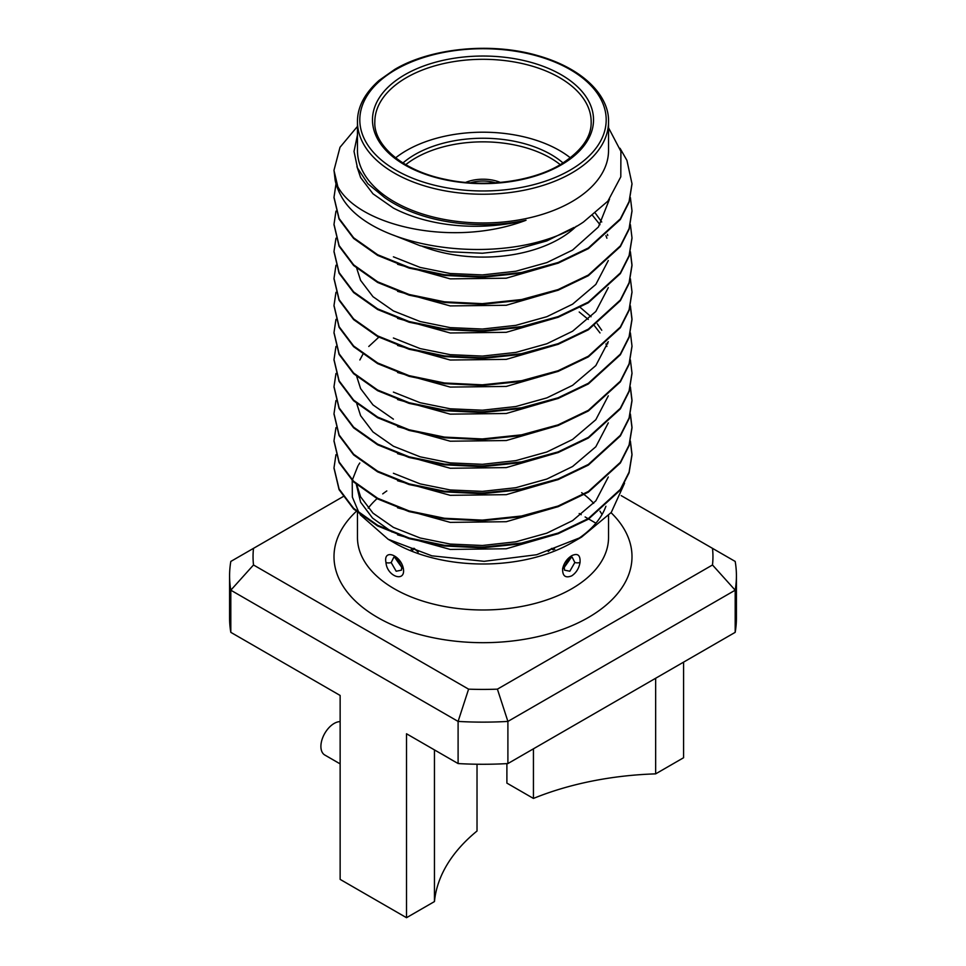 <?xml version="1.0" encoding="UTF-8"?>
<svg xmlns="http://www.w3.org/2000/svg" width="966" height="966" viewBox="0 0 966 966"><rect width="100%" height="100%" fill="white"/><g stroke="black" fill="none" stroke-linecap="round" stroke-linejoin="round"><path stroke-width="1.45" d="M571.763 201.749A125.532 72.474 180 0 1 434.966 217.459A125.532 72.474 180 0 1 357.468 150.491L357.468 121.752A125.532 72.474 180 0 0 434.966 188.72A125.532 72.474 180 0 0 571.763 173.011A125.532 72.474 180 0 0 608.532 121.752L608.532 150.491A125.532 72.474 180 0 1 571.763 201.749M608.194 127.126L620.909 151.384L620.8 176.826L607.916 201.109L583.476 222.023C513.308 270.033 368.493 251.438 340.418 194.625A148.993 86.022 180 0 1 335.19 180.521C348.98 223.243 449.057 249.578 526.035 220.26A126.703 73.15 180 0 1 448.779 221.89A126.703 73.15 180 0 1 393.404 203.186A126.703 73.15 180 0 1 384.492 197.462L367.841 183.721L357.505 168.024L354.027 151.421L357.468 134.89M630.4 441.112L631.993 454.286L629.083 472.12L620.353 489.4L588.354 518.537L558.082 533.075L521.568 543.061L482.324 547.179L444.432 545.307L409.089 537.977L377.646 525.299L353.628 508.333L339.078 488.989L334.007 467.822L335.963 454.648M334.007 468.16L339.078 489.665L353.628 509.01L377.646 525.975L409.089 538.654L444.432 545.983L482.324 547.855L521.568 543.737L558.082 533.751L588.354 519.213L620.353 490.076L629.083 472.797L631.993 454.962L630.315 441.45M335.19 180.521L334.007 170.197L340.008 147.291L357.468 126.389M334.007 170.535L339.078 192.053L340.418 194.625M620.015 148.269L626.922 160.368L631.993 183.721L629.083 201.556L620.353 218.835L588.354 247.972L558.082 262.511L521.568 272.497L482.324 276.614L444.432 274.742L409.089 267.413L377.646 254.734L353.628 237.769L339.078 218.425L334.007 197.257L335.963 184.071M334.007 197.595L339.078 219.101L353.628 238.445L377.646 255.41L409.089 268.089L444.432 275.419L482.324 277.29L521.568 273.173L558.082 263.187L588.354 248.648L620.353 219.511L629.083 202.232L631.993 184.059M630.4 197.607L631.993 210.781L629.083 228.616L620.353 245.895L588.354 275.032L558.082 289.571L521.568 299.545L482.324 303.662L444.432 301.803L409.089 294.473L377.646 281.794L353.628 264.829L339.078 245.485L334.007 224.305L335.963 211.131M334.007 224.643L339.078 246.161L353.628 265.505L377.646 282.47L409.089 295.149L444.432 302.479L482.324 304.338L521.568 300.221L558.082 290.247L588.354 275.708L620.353 246.571L629.083 229.28L631.993 211.119M630.4 224.655L631.993 237.841L629.083 255.664L620.353 272.943L588.354 302.092L558.082 316.631L521.568 326.605L482.324 330.722L444.432 328.863L409.089 321.533L377.646 308.854L353.628 291.877L339.078 272.545L334.007 251.365L335.963 238.191M334.007 251.703L339.078 273.221L353.628 292.553L377.646 309.531L409.089 322.209L444.432 329.539L482.324 331.398L521.568 327.281L558.082 317.307L588.354 302.756L620.353 273.62L629.083 256.34L631.993 238.179M630.4 251.715L631.993 264.889L629.083 282.724L620.353 300.003L588.354 329.14L558.082 343.679L521.568 353.665L482.324 357.782L444.432 355.923L409.089 348.581L377.646 335.902L353.628 318.937L339.078 299.593L334.007 278.425L335.963 265.252M334.007 278.763L339.078 300.269L353.628 319.613L377.646 336.579L409.089 349.257L444.432 356.587L482.324 358.458L521.568 354.341L558.082 344.355L588.354 329.817L620.353 300.68L629.083 283.4L631.993 265.565L630.315 252.054M630.4 278.776L631.993 291.949L629.083 309.784L620.353 327.063L588.354 356.2L558.082 370.739L521.568 380.713L482.324 384.83L444.432 382.971L409.089 375.641L377.646 362.962L353.628 345.997L339.078 326.653L334.007 305.473L335.963 292.3M334.007 305.811L339.078 327.329L353.628 346.673L377.646 363.639L409.089 376.317L444.432 383.647L482.324 385.506L521.568 381.389L558.082 371.415L588.354 356.877L620.353 327.74L629.083 310.46L631.993 292.287M630.4 305.824L631.993 319.009L629.083 336.832L620.353 354.111L588.354 383.26L558.082 397.799L521.568 407.773L482.324 411.89L444.432 410.031L409.089 402.701L377.646 390.022L353.628 373.045L339.078 353.713L334.007 332.533L335.963 319.36M334.007 332.872L339.078 354.389L353.628 373.721L377.646 390.699L409.089 403.377L444.432 410.707L482.324 412.567L521.568 408.449L558.082 398.475L588.354 383.937L620.353 354.788L629.083 337.508L631.993 319.686L630.315 306.162M630.4 332.884L631.993 346.057L629.083 363.892L620.353 381.172L588.354 410.309L558.082 424.859L521.568 434.833L482.324 438.95L444.432 437.091L409.089 429.761L377.646 417.083L353.628 400.105L339.078 380.773L334.007 359.594L335.963 346.42M334.007 359.932L339.078 381.449L353.628 400.781L377.646 417.747L409.089 430.438L444.432 437.767L482.324 439.627L521.568 435.509L558.082 425.535L588.354 410.985L620.353 381.848L629.083 364.568L631.993 346.396M630.4 359.944L631.993 373.118L629.083 390.952L620.353 408.232L588.354 437.369L558.082 451.907L521.568 461.893L482.324 466.01L444.432 464.139L409.089 456.809L377.646 444.131L353.628 427.165L339.078 407.821L334.007 386.642L335.963 373.468M334.007 386.992L339.078 408.497L353.628 427.841L377.646 444.807L409.089 457.486L444.432 464.815L482.324 466.687L521.568 462.569L558.082 452.583L588.354 438.045L620.353 408.908L629.083 391.628L631.993 373.456M630.4 387.004L631.993 400.178L629.083 418L620.353 435.292L588.354 464.429L558.082 478.967L521.568 488.941L482.324 493.058L444.432 491.199L409.089 483.869L377.646 471.191L353.628 454.225L339.078 434.881L334.007 413.702L335.963 400.528M334.007 414.04L339.078 435.557L353.628 454.901L377.646 471.867L409.089 484.546L444.432 491.875L482.324 493.735L521.568 489.617L558.082 479.643L588.354 465.105L620.353 435.968L629.083 418.676L631.993 400.854L630.315 387.342M630.4 414.052L631.993 427.238L629.083 445.06L620.353 462.34L588.354 491.477L558.082 506.027L521.568 516.001L482.324 520.119L444.432 518.259L409.089 510.929L377.646 498.251L353.628 481.273L339.078 461.941L334.007 440.762L335.963 427.588M334.007 441.1L339.078 462.617L353.628 481.949L377.646 498.927L409.089 511.606L444.432 518.935L482.324 520.795L521.568 516.677L558.082 506.703L588.354 492.153L620.353 463.016L629.083 445.737L631.993 427.914L630.315 414.39M581.544 537.12L571.763 542.771A125.532 72.474 180 0 1 394.237 542.771L388.163 539.269L431.899 555.836L484.099 561.318L536.613 554.738L581.544 537.12L611.236 512.475L624.543 483.254M359.787 462.992L358.555 464.9M357.975 465.829L352.336 480.017M352.216 480.585L352.349 497.079L359.159 513.188M360.113 514.624L388.163 539.269M558.529 533.594L506.244 548.773L450.204 549.425L397.581 534.85M526.035 220.26C478.762 231.707 428.687 226.382 393.404 208.076L372.985 193.816L360.608 177.539L356.937 166.599M574.045 227.457L546.853 240.896L515.796 249.554L482.42 253.237L450.204 251.812L420.21 245.75L393.5 235.173M558.529 263.03L506.244 278.208L450.204 278.86L397.581 264.286M558.529 290.09L506.244 305.268L450.204 305.92L397.581 291.346M592.713 215.623L600.019 224.716M605.936 235.668L606.902 238.204M558.529 317.138L506.244 332.316L450.204 332.98L397.581 318.394M558.529 344.198L506.244 359.376L450.204 360.028L397.581 345.454M558.529 371.258L506.244 386.436L450.204 387.088L397.581 372.514M558.529 398.306L506.244 413.496L450.204 414.148L397.581 399.574M579.202 312.006L588.258 319.42M594.501 325.808L600.019 332.944M605.936 343.896L606.902 346.432M558.529 425.366L506.244 440.544L450.204 441.208L397.581 426.622M558.529 452.426L506.244 467.604L450.204 468.256L397.581 453.682M558.529 479.474L506.244 494.664L450.204 495.317L397.581 480.742M558.529 506.534L506.244 521.712L450.204 522.377L397.581 507.79M359.859 359.968L362.842 354.365M368.77 346.48L378.805 337.194M609.522 199.105L598.425 226.986L572.596 250.061L546.853 262.583L515.796 271.241L482.42 274.924L450.204 273.499L420.15 267.425L393.404 256.823M595.515 213.401L601.746 222.023M607.409 234.327L607.759 235.511M608.302 260.542L595.817 284.427L572.596 304.169L546.853 316.691L515.796 325.361L482.42 329.032L450.204 327.619L420.15 321.533L393.404 310.931L372.985 296.683L360.608 280.394L356.744 268.331M608.302 287.602L595.817 311.487L572.596 331.229L546.853 343.751L515.796 352.421L482.42 356.092L450.204 354.667L420.15 348.593L393.404 337.991M608.302 341.71L595.817 365.595L572.596 385.337L546.853 397.871L515.796 406.529L482.42 410.212L450.204 408.787L420.15 402.713L393.404 392.099M580.24 307.405L591.047 316.739M597.29 323.827L601.746 330.251M607.409 342.556L607.759 343.739M608.302 395.831L595.817 419.715L572.596 439.458L546.853 451.979L515.796 460.637L482.42 464.32L450.204 462.895L420.15 456.821L393.404 446.22L372.985 431.959L360.608 415.682L356.744 403.607M608.302 422.879L595.817 446.763L572.596 466.506L546.853 479.039L515.796 487.697L482.42 491.38L450.204 489.955L420.15 483.881L393.404 473.268M608.302 476.999L595.817 500.883L572.596 520.626L546.853 533.147L515.796 541.805L482.42 545.488L450.204 544.063L420.15 537.99L393.404 527.388L372.985 513.139L360.608 496.85L356.744 484.775M393.404 419.159L372.985 404.911L360.608 388.622L356.744 376.547M385.965 562.502C383.104 548.326 400.805 555.064 403.353 568.527C405.901 582.872 387.028 576.811 385.965 562.502A4.697 2.077 172 0 0 391.182 562.574L396.181 571.232L401.494 570.145L401.699 567.235A4.697 2.186 -9.8 0 0 403.353 568.527M608.532 515.687L608.532 537.494A125.532 72.474 180 0 1 571.763 588.753A125.532 72.474 180 0 1 434.966 604.462A125.532 72.474 180 0 1 357.468 537.494L357.468 512.463M368.203 508.164A125.532 72.474 180 0 1 377.066 498.613M382.729 493.892A125.532 72.474 180 0 1 386.798 490.945M571.763 575.833C565.424 578.393 562.369 575.99 562.635 568.624C564.035 562.924 567.078 558.614 571.763 555.679C577.704 552.89 580.469 555.136 580.047 562.393C579.02 568.31 576.255 572.79 571.763 575.833M401.699 567.235L398.113 560.292C396.108 558.831 391.097 552.624 401.699 567.235C392.196 550.33 394.213 559.99 393.778 557.273L391.182 562.574M564.289 567.296L567.984 560.171C569.976 558.807 575.011 552.504 564.289 567.296L564.494 570.145L569.819 571.232L574.83 562.502L572.234 557.273C571.836 559.954 573.659 550.391 564.289 567.296L564.289 567.296A4.697 2.21 -170.6 0 1 562.635 568.624M356.261 511.425A148.993 86.022 0 0 0 390.53 624.108A148.993 86.022 0 0 0 588.354 617.491A148.993 86.022 0 0 0 611.067 512.692M548.217 551.489L551.598 548.434L553.953 548.434L554.738 549.316M402.943 162.988A96.202 55.545 180 0 1 414.969 154.524A96.202 55.545 180 0 1 563.057 162.988M576.328 226.225A108.168 62.452 180 0 1 559.483 238.807A108.168 62.452 180 0 1 422.323 246.354M395.601 157.856A108.168 62.452 180 0 1 406.517 150.491A108.168 62.452 180 0 1 570.399 157.856M340.141 763.889L324.781 755.014A18.777 10.843 -60 0 1 321.907 739.98A18.777 10.843 -60 0 1 334.176 723.437A18.777 10.843 -60 0 1 340.141 721.626M655.648 678.265L655.648 773.863L683.59 757.73L683.59 662.121M506.896 763.623L506.896 783.112L533.437 798.435A234.641 135.469 180 0 1 655.648 773.863M736.418 575.821L736.418 617.962A253.418 146.313 180 0 1 735.186 632.344L507.899 763.563A253.418 146.313 180 0 1 458.101 763.563L458.101 721.421L468.595 689.156A229.944 132.765 0 0 0 497.405 689.156L712.497 564.977A229.944 132.765 0 0 0 712.497 548.35L735.186 561.439A253.418 146.313 180 0 1 736.418 575.821A253.418 146.313 180 0 1 735.186 590.19L507.899 721.421A253.418 146.313 180 0 1 458.101 721.421L230.814 590.19L230.814 632.344L340.141 695.46L340.141 879.386L406.517 917.7L434.459 901.568A234.641 135.469 180 0 1 477.023 831.014L477.023 764.227M434.459 749.918L434.459 901.568M406.517 917.7L406.517 733.774L458.101 763.563M230.814 632.344A253.418 146.313 180 0 1 229.582 617.962L229.582 575.821A253.418 146.313 180 0 1 230.814 561.439L253.503 548.35A229.944 132.765 0 0 0 253.503 564.977L468.595 689.156M579.202 513.538L581.218 514.697M585.118 516.955L588.125 518.682M588.692 519.008L595.913 523.186M533.437 748.819L533.437 798.435M411.081 549.763L411.782 548.628L414.16 548.338L418.181 552.141M712.497 564.977L735.186 590.19L735.186 632.344M497.405 689.156L507.899 721.421L507.899 763.563M253.503 564.977L230.814 590.19A253.418 146.313 180 0 1 229.582 575.821M343.087 496.621L253.503 548.35M712.497 548.35L621.198 495.63M581.653 492.684A125.532 72.474 180 0 1 583.706 494.23M584.201 494.616A125.532 72.474 180 0 1 593.704 503.322M599.971 511.195A125.532 72.474 180 0 1 602.047 514.504M605.911 506.256A125.532 72.474 180 0 1 576.352 539.97M392.111 532.061L372.538 518.078L360.608 502.211L356.297 484.389M560.256 164.679A95.26 55.002 0 0 0 550.366 157.965A95.26 55.002 0 0 0 405.744 164.679M412.518 550.27L413.931 548.93L417.3 550.813M548.688 550.825L551.514 548.942L553.301 549.823M465.624 182.417A29.922 17.267 180 0 1 500.376 182.417M470.551 182.803A26.746 15.444 180 0 1 495.449 182.803M574.83 562.502A4.697 2.113 7.6 0 0 580.047 562.393M406.517 77.594A108.168 62.452 180 0 1 524.393 64.058A108.168 62.452 180 0 1 591.168 121.752C591.603 137.16 581.206 151.517 559.978 164.848C531.638 181.705 484.485 187.959 445.628 179.41C400.479 170.378 373.395 143.548 374.832 121.752A108.168 62.452 180 0 1 406.517 77.594M561.149 164.957A110.522 63.804 180 0 1 404.851 164.957A110.522 63.804 180 0 1 404.851 74.72A110.522 63.804 180 0 1 561.149 74.72A110.522 63.804 180 0 1 561.149 164.957M570.109 170.137A123.189 71.122 180 0 1 395.891 170.137A123.189 71.122 180 0 1 395.891 69.552A123.189 71.122 180 0 1 570.109 69.552A123.189 71.122 180 0 1 570.109 170.137M334.007 467.822L334.007 468.498M334.007 170.197L334.007 170.873M334.007 197.257L334.007 197.933M334.007 224.305L334.007 224.981M334.007 251.365L334.007 252.041M334.007 278.425L334.007 279.102M334.007 305.473L334.007 306.15M334.007 332.533L334.007 333.21M334.007 359.594L334.007 360.27M334.007 386.654L334.007 387.318M334.007 413.702L334.007 414.378M334.007 440.762L334.007 441.438M631.993 183.721L631.993 184.397M631.993 210.781L631.993 211.457M631.993 237.841L631.993 238.517M631.993 264.889L631.993 265.565M631.993 291.949L631.993 292.626M631.993 319.009L631.993 319.686M631.993 346.057L631.993 346.734M631.993 373.118L631.993 373.794M631.993 400.178L631.993 400.854M631.993 427.238L631.993 427.914M631.993 454.286L631.993 454.962M608.532 121.752C609.365 97.059 584.998 68.912 537.41 55.509C491.054 41.997 430.619 48.022 394.72 69.431L379.095 80.419C364.58 93.388 357.372 107.166 357.468 121.752"/></g></svg>

